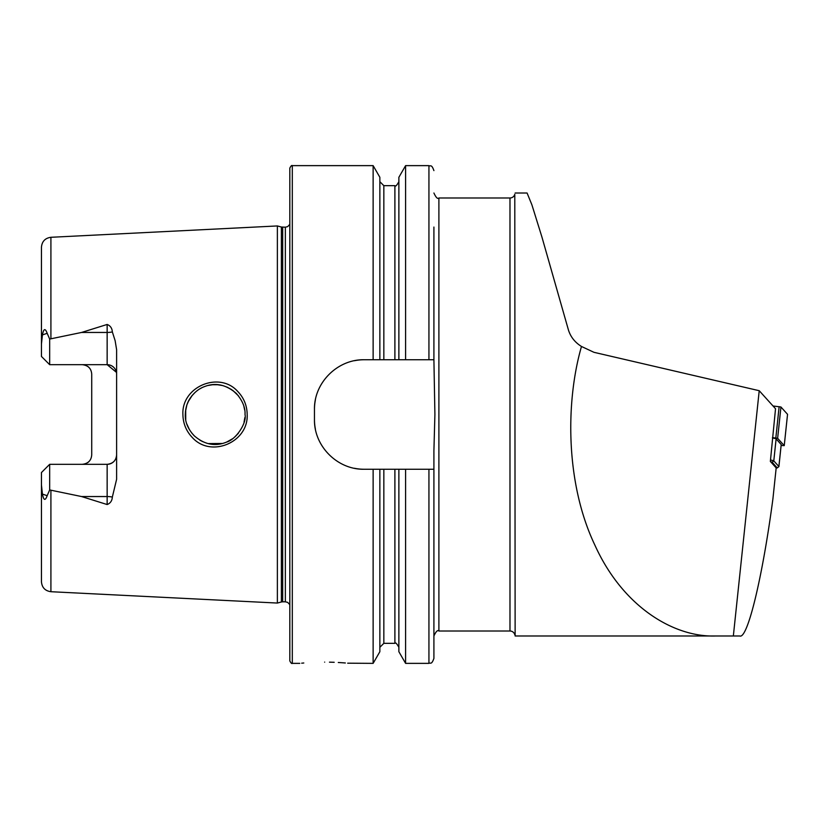 <?xml version="1.0" encoding="UTF-8"?>
<svg xmlns="http://www.w3.org/2000/svg" width="829" height="829" viewBox="0 0 829 829"><rect width="100%" height="100%" fill="white"/><g stroke="black" fill="none" stroke-linecap="round" stroke-linejoin="round"><path stroke-width="1.24" d="M237.809 391.526C243.892 397.91 247.021 405.568 247.177 414.5C248.565 442.365 210.898 458.25 192.338 437.546C186.214 431.132 183.074 423.443 182.898 414.5C181.458 386.532 219.457 370.77 237.809 391.526M245.021 414.5C245.436 407.671 242.534 400.645 236.317 393.423C226.068 384.604 215.53 382.314 204.711 386.521C198.815 388.594 193.799 392.739 189.654 398.956C186.939 403.298 185.478 408.479 185.292 414.5C184.991 421.899 187.924 428.945 194.069 435.639C204.38 444.655 215.229 446.8 226.628 442.075C235.85 439.639 247.052 423.018 245.021 414.5M514.788 194.297L515.13 635.988L514.788 194.297A4.974 4.974 0 0 1 509.98 197.986L438.893 197.986C437.66 199.24 435.992 197.582 433.909 193.012M514.788 634.703A4.974 4.974 0 0 0 509.98 631.014L509.98 197.986M303.787 662.993L301.694 663.179M324.657 662.122C292.564 663.469 292.564 663.469 324.657 662.122C356.771 663.48 356.771 663.48 324.657 662.122M116.609 374.138A9.461 9.461 0 0 0 107.148 364.677L49.667 364.677L49.667 339.061L81.574 332.45L107.148 324.46C110.371 325.724 112.102 328.201 112.34 331.921L115.127 340.657L116.609 349.693L116.609 479.307L112.34 497.079A9.461 3.233 0 0 0 107.148 496.55L107.148 504.54C110.371 503.276 112.102 500.799 112.34 497.079M244.058 422.023L244.876 417.495M185.696 409.588L185.737 419.609M186.908 424.189L189.478 429.743M191.561 432.8L194.628 436.189M199.976 440.22L202.856 441.712M208.369 443.588L222.348 443.484M226.711 442.044L232.721 438.655M234.866 436.935L238.4 433.256M289.818 414.5L289.818 168.121C290.917 165.935 291.746 165.106 292.305 165.634L292.305 663.366C291.746 663.894 290.917 663.065 289.818 660.879L289.818 414.5M277.373 414.5L277.373 225.944L281.383 227.022L281.383 601.978L277.373 603.056L277.373 414.5M433.909 450.748L434.904 414.5L433.909 359.745L364.232 359.745C337.538 359.175 313.87 382.749 314.46 409.526L314.46 419.474C313.88 446.137 337.424 469.825 364.232 469.255L433.909 469.255L433.909 450.748M373.133 359.745L373.133 165.634L292.305 165.634M116.609 454.862A9.461 9.461 0 0 1 107.148 464.323C113.003 463.66 116.153 460.509 116.609 454.862A9.461 9.461 0 0 1 107.148 464.323L49.667 464.323L41.45 472.54L41.45 485.006L42.434 494.084C43.668 500.509 45.243 501.048 47.17 495.701L49.667 489.939L81.574 496.55L107.148 504.54M82.268 364.677C88.133 365.351 91.283 368.501 91.718 374.138L91.718 454.862C91.283 460.499 88.133 463.649 82.268 464.323M759.219 390.708L775.529 408.749L770.359 461.452L776.182 467.898L772.918 498.809C762.535 577.305 747.52 639.439 739.779 635.988L715.51 635.988C674.309 637.418 622.89 607.336 594.766 544.871C565.554 483.473 565.419 402.2 581.481 346.47L593.937 352.304L759.219 390.708L733.344 635.988M515.13 193.012L527.078 193.012L531.907 204.846L541.907 236.97L568.217 329.217C570.269 336.481 574.694 342.232 581.481 346.47M50.911 490.333L50.911 591.709C45.129 590.89 41.968 587.585 41.45 581.761L41.45 485.006M49.667 364.677L41.45 356.46L41.45 247.239C41.968 241.415 45.129 238.11 50.911 237.291L277.373 225.944M41.45 343.994L42.434 334.916C43.668 328.491 45.243 327.952 47.17 333.299L49.667 339.061M112.34 331.921A9.461 3.233 0 0 1 107.148 332.45L107.148 364.677L116.433 372.325M379.858 359.745L379.858 177.292L373.133 165.634M398.873 359.745L398.873 177.292L405.599 165.634L405.599 359.745M433.909 359.745L433.909 227.063M379.858 469.255L379.858 651.708L373.133 663.366L373.133 469.255M373.133 663.366L347.693 663.19M345.351 662.982L342.263 662.744M342.222 662.744L338.294 662.495M334.191 662.298L329.465 662.164M428.935 469.255L428.935 663.366L405.599 663.366L398.873 651.708L398.873 469.255M405.599 663.366L405.599 469.255M428.935 663.366C430.448 662.35 431.474 665.283 433.909 658.392L433.909 469.255M244.69 410.044L243.871 406.303M217.737 384.749L212.628 384.739M192.245 395.35L188.142 401.775M186.888 404.863L185.406 411.889M186.929 404.759L188.877 400.314M191.561 396.2L194.856 392.604M200.141 388.687L201.457 387.962M208.297 385.433L212.421 384.76M217.467 384.729L222.234 385.485M226.959 387.07L231.778 389.692M232.742 390.366L238.576 395.972M364.232 359.745A49.771 49.771 0 0 0 354.501 360.708M315.424 399.754A49.771 49.771 0 0 0 314.46 409.526M314.46 419.474A49.771 49.771 0 0 0 315.414 429.204M354.449 468.281A49.771 49.771 0 0 0 364.232 469.255M84.175 364.874A9.461 9.461 0 0 1 85.978 365.434A9.461 9.461 0 0 0 84.175 364.874M87.636 366.345A9.461 9.461 0 0 1 89.045 367.537A9.461 9.461 0 0 0 87.636 366.345M84.175 464.126A9.461 9.461 0 0 0 85.978 463.566A9.461 9.461 0 0 1 84.175 464.126M87.636 462.655A9.461 9.461 0 0 0 89.045 461.463A9.461 9.461 0 0 1 87.636 462.655M49.667 464.323L49.667 489.939M515.13 635.988L715.51 635.988M773.011 405.972L780.939 406.998L787.55 414.324L784.244 445.639L781.125 445.474M772.483 437.588L777.633 438.313L784.234 445.619L787.54 414.313M770.504 460.054A7.461 0.642 6 0 1 773.789 460.883L778.877 466.509A7.461 0.642 6 0 1 778.908 466.582A7.461 0.642 6 0 1 778.866 466.634L777.239 467.939L772.151 462.219L770.628 461.753M772.441 438.002A7.461 0.642 6 0 1 776.11 438.883L781.198 444.52A7.461 0.642 6 0 1 781.219 444.582A7.461 0.642 6 0 1 781.187 444.645M776.162 468.084L777.239 467.939M509.98 631.014L438.893 631.014L438.893 197.986M289.818 604.61L287.642 602.362L285.352 601.813L285.352 227.187L281.383 227.022M285.352 601.813L282.679 601.813L282.679 227.187M50.911 338.667L50.911 237.291M383.837 359.745L383.837 185.665L379.858 181.686M394.894 359.745L394.894 185.665L383.837 185.665M428.935 359.745L428.935 165.634L405.599 165.634M394.894 469.255L394.894 643.335L383.837 643.335L383.837 469.255M47.17 333.299L42.434 334.916M81.574 332.45L107.148 332.45L107.148 324.46M47.17 495.701L42.434 494.084M107.148 464.323L107.148 496.55L81.574 496.55M775.83 437.971L779.136 406.656M777.633 438.313L780.939 406.998M776.11 438.883L773.789 460.883L772.151 462.219M777.239 467.846L778.877 466.509L781.198 444.52M282.679 601.813L281.383 601.978M438.893 631.014C437.66 629.76 435.992 631.418 433.909 635.988M50.911 591.709L277.373 603.056M394.894 185.665C395.454 186.815 396.78 185.489 398.873 181.686M428.935 165.634C430.448 166.65 431.474 163.717 433.909 170.608M299.777 663.366L292.305 663.366M383.837 643.335L379.858 647.314M394.894 643.335C395.464 642.185 396.79 643.511 398.873 647.314M285.352 227.187L287.642 226.638L289.818 224.39M778.908 466.582L781.219 444.582"/></g></svg>
